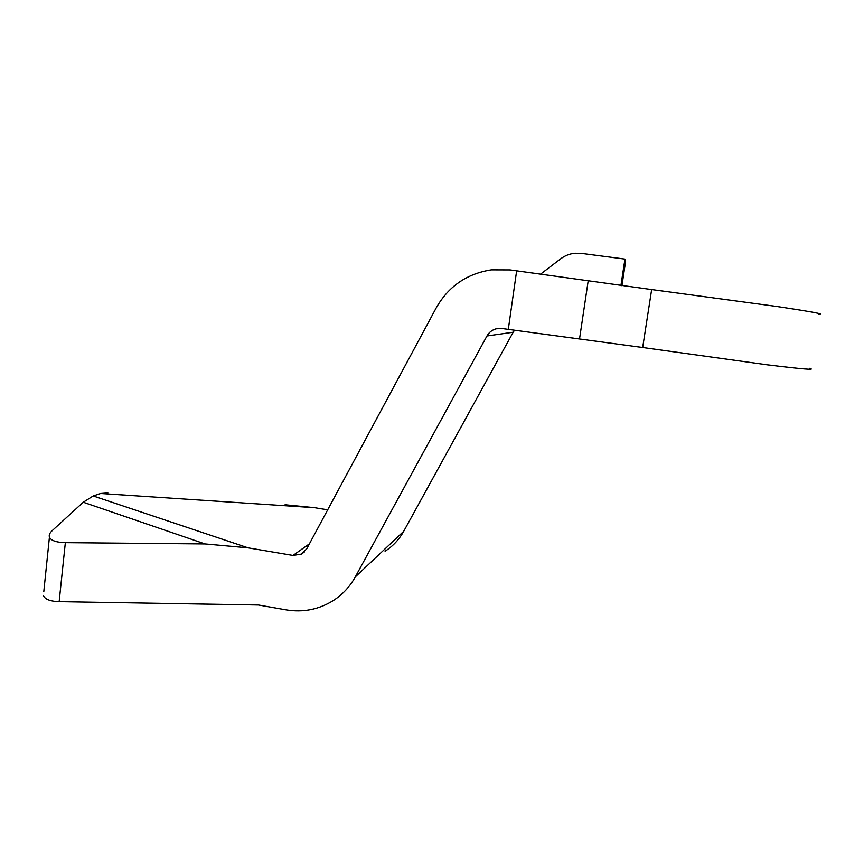 <?xml version="1.0" encoding="UTF-8"?>
<svg xmlns="http://www.w3.org/2000/svg" width="864" height="864" viewBox="0 0 864 864"><rect width="100%" height="100%" fill="white"/><g stroke="black" fill="none" stroke-linecap="round" stroke-linejoin="round"><path stroke-width="1.3" d="M818.672 314.28C826.211 314.42 812.246 311.818 776.79 306.472L651.65 289.57L642.676 347.501L767.092 364.802C802.537 369.122 816.664 370.289 809.482 368.312M642.676 347.501L501.779 328.482L496.12 328.806L500.537 328.363M43.794 591.667L49.432 537.106C50.954 540.572 56.268 542.419 65.351 542.646L205.027 543.931L248.119 547.841L292.982 555.433L301.406 554.105L306.774 548.748L436.244 307.832C448.481 286.362 466.841 273.704 491.324 269.86L510.095 269.924L651.65 289.57M43.394 595.458C44.874 599.281 50.123 601.355 59.152 601.657L258.455 605.005L286.135 609.876C302.994 612.63 318.611 609.584 332.996 600.75C342.392 594.734 349.823 586.786 355.298 576.893L486.972 335.966C489.046 332.316 492.091 329.94 496.12 328.806M49.432 537.106C48.784 535.108 49.712 532.958 52.196 530.647L83.268 502.232L205.027 543.931M540.475 274.223L560.585 258.887C564.84 255.668 569.624 253.789 574.906 253.249L581.159 253.346L624.953 259.092L620.914 285.617M624.953 259.092L625.46 262.429L621.918 285.746M385.085 551.21C392.926 546.167 399.125 539.536 403.704 531.306L513.184 332.208L486.972 335.966M107.87 492.934L100.624 493.484L93.226 495.958L83.268 502.232M327.683 509.836L314.561 507.686L285.055 504.749M514.555 330.21L513.184 332.208M516.65 270.799L508.302 329.4M588.157 281.081L579.582 338.623M65.351 542.646L59.152 601.657M403.704 531.306L355.298 576.893M93.226 495.958L248.119 547.841M309.42 543.834L292.982 555.433M314.561 507.686L100.624 493.484M301.406 554.105L304.258 552.053"/></g></svg>
